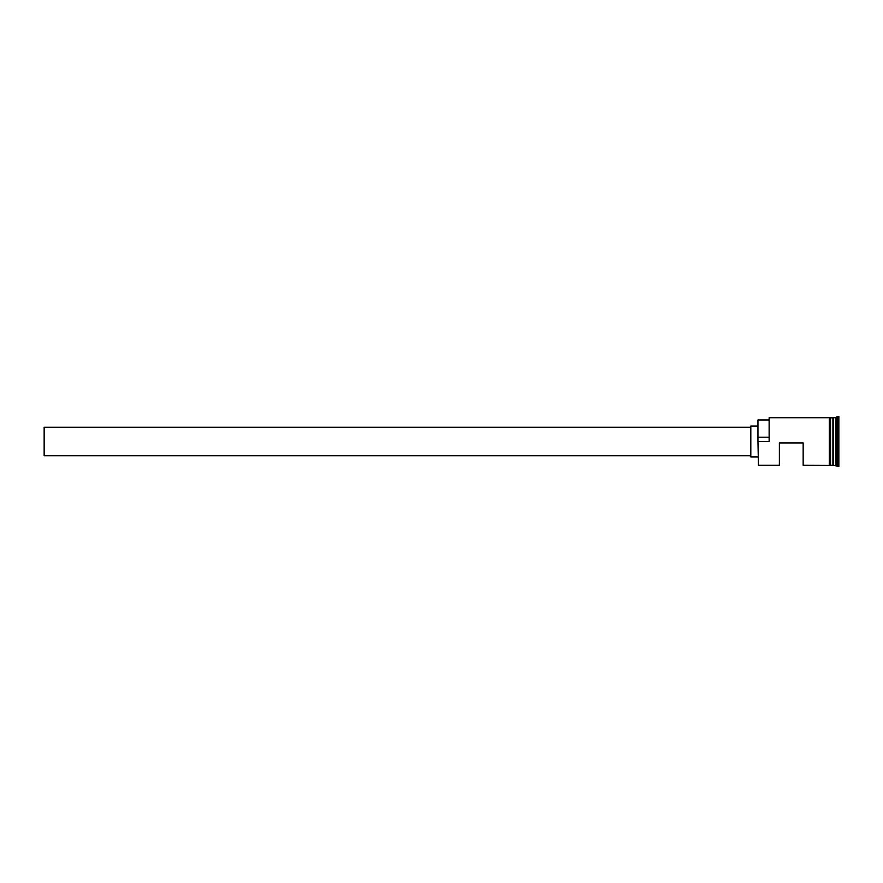 <?xml version="1.0" encoding="UTF-8"?>
<svg xmlns="http://www.w3.org/2000/svg" width="883" height="883" viewBox="0 0 883 883"><rect width="100%" height="100%" fill="white"/><g stroke="black" fill="none" stroke-linecap="round" stroke-linejoin="round"><path stroke-width="1.32" d="M758.431 465.297L757.956 441.103L758.431 465.297L779.369 465.297L779.369 442.924L803.155 442.924L803.155 465.297L829.336 465.407L829.336 441.5L829.336 465.297M750.815 455.771L44.15 455.771L44.15 427.229L750.815 427.229M757.956 456.964L750.815 456.964L750.815 426.036L757.956 426.036M830.528 417.703L833.144 417.946L833.144 465.054L833.618 417.703L833.618 465.297L838.85 466.478L838.85 416.522L837.183 416.522L837.183 466.478M832.901 417.703L832.901 465.297L830.528 465.297M833.618 417.703L835.991 417.703L835.991 465.297M758.431 441.5L769.137 441.5L769.137 417.703L769.137 441.5M769.137 417.703L829.336 417.703L829.336 441.5L829.336 417.593L830.528 417.593L830.528 465.407L829.336 465.407M768.663 419.966L757.956 419.966L757.956 441.103M757.956 437.228L768.663 437.228M835.991 417.703L837.183 416.522"/></g></svg>
